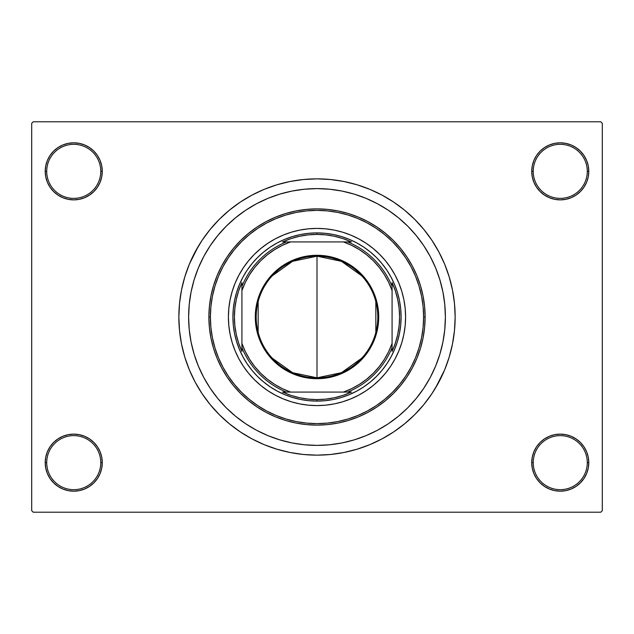 <?xml version="1.0" encoding="UTF-8"?>
<svg xmlns="http://www.w3.org/2000/svg" width="634" height="634" viewBox="0 0 634 634"><rect width="100%" height="100%" fill="white"/><g stroke="black" fill="none" stroke-linecap="round" stroke-linejoin="round"><path stroke-width="0.95" d="M531.728 462.654L533.226 462.654A27.032 27.032 0 0 0 560.258 489.678A27.032 27.032 0 0 0 587.282 462.654A27.032 27.032 0 0 0 560.258 435.621A27.032 27.032 0 0 0 533.226 462.654L531.728 462.654A28.53 28.53 0 0 1 560.258 434.124A28.53 28.53 0 0 1 588.788 462.654L587.282 462.654A27.032 27.032 0 0 1 560.258 489.678A27.032 27.032 0 0 1 533.226 462.654A27.032 27.032 0 0 1 560.258 435.621A27.032 27.032 0 0 1 587.282 462.654L588.788 462.654L588.241 457.09L586.616 451.733L583.977 446.804L580.427 442.477L576.108 438.934L571.171 436.295L565.821 434.67L560.258 434.124L554.687 434.67L549.337 436.295L544.408 438.934L540.081 442.477L536.53 446.804L533.899 451.733L532.275 457.09L531.728 462.654L532.275 468.217L533.899 473.574L536.53 478.504L540.081 482.831L544.408 486.373L549.337 489.012L554.687 490.637L560.258 491.184L565.821 490.637L571.171 489.012L576.108 486.373L580.427 482.831L583.977 478.504L586.616 473.574L588.241 468.217L588.788 462.654A28.53 28.53 0 0 1 560.258 491.184A28.53 28.53 0 0 1 531.728 462.654L532.275 468.217M100.774 462.654A27.032 27.032 0 0 0 73.742 435.621A27.032 27.032 0 0 0 46.718 462.654L45.212 462.654A28.53 28.53 0 0 1 73.742 434.124A28.53 28.53 0 0 1 102.272 462.654L100.774 462.654A27.032 27.032 0 0 1 73.742 489.678A27.032 27.032 0 0 1 46.718 462.654A27.032 27.032 0 0 1 73.742 435.621A27.032 27.032 0 0 1 100.774 462.654L102.272 462.654L101.725 457.09L100.101 451.733L97.47 446.804L93.919 442.477L89.592 438.934L84.663 436.295L79.313 434.67L73.742 434.124L68.179 434.67L62.829 436.295L57.892 438.934L53.573 442.477L50.023 446.804L47.384 451.733L45.759 457.09L45.212 462.654L45.759 468.217L47.384 473.574L50.023 478.504L53.573 482.831L57.892 486.373L62.829 489.012L68.179 490.637L73.742 491.184L79.313 490.637L84.663 489.012L89.592 486.373L93.919 482.831L97.47 478.504L100.101 473.574L101.725 468.217L102.272 462.654A28.53 28.53 0 0 1 73.742 491.184A28.53 28.53 0 0 1 45.212 462.654L46.718 462.654A27.032 27.032 0 0 0 73.742 489.678A27.032 27.032 0 0 0 100.774 462.654M102.272 171.346A28.53 28.53 0 0 1 73.742 199.876A28.53 28.53 0 0 1 45.212 171.346L46.718 171.346A27.032 27.032 0 0 0 73.742 198.379A27.032 27.032 0 0 0 100.774 171.346A27.032 27.032 0 0 0 73.742 144.322A27.032 27.032 0 0 0 46.718 171.346L45.212 171.346A28.53 28.53 0 0 1 73.742 142.816A28.53 28.53 0 0 1 102.272 171.346L100.774 171.346A27.032 27.032 0 0 1 73.742 198.379A27.032 27.032 0 0 1 46.718 171.346A27.032 27.032 0 0 1 73.742 144.322A27.032 27.032 0 0 1 100.774 171.346L102.272 171.346L101.725 165.783L100.101 160.426L97.47 155.496L93.919 151.169L89.592 147.627L84.663 144.988L79.313 143.363L73.742 142.816L68.179 143.363L62.829 144.988L57.892 147.627L53.573 151.169L50.023 155.496L47.384 160.426L45.759 165.783L45.212 171.346L45.759 176.91L47.384 182.267L50.023 187.196L53.573 191.523L57.892 195.066L62.829 197.705L68.179 199.33L73.742 199.876L79.313 199.33L84.663 197.705L89.592 195.066L93.919 191.523L97.47 187.196L100.101 182.267L101.725 176.91L102.272 171.346L101.725 165.783M587.282 171.346A27.032 27.032 0 0 0 560.258 144.322A27.032 27.032 0 0 0 533.226 171.346L531.728 171.346A28.53 28.53 0 0 1 560.258 142.816A28.53 28.53 0 0 1 588.788 171.346L587.282 171.346A27.032 27.032 0 0 1 560.258 198.379A27.032 27.032 0 0 1 533.226 171.346A27.032 27.032 0 0 1 560.258 144.322A27.032 27.032 0 0 1 587.282 171.346L588.788 171.346L588.241 165.783L586.616 160.426L583.977 155.496L580.427 151.169L576.108 147.627L571.171 144.988L565.821 143.363L560.258 142.816L554.687 143.363L549.337 144.988L544.408 147.627L540.081 151.169L536.53 155.496L533.899 160.426L532.275 165.783L531.728 171.346L532.275 176.91L533.899 182.267L536.53 187.196L540.081 191.523L544.408 195.066L549.337 197.705L554.687 199.33L560.258 199.876L565.821 199.33L571.171 197.705L576.108 195.066L580.427 191.523L583.977 187.196L586.616 182.267L588.241 176.91L588.788 171.346A28.53 28.53 0 0 1 560.258 199.876A28.53 28.53 0 0 1 531.728 171.346L533.226 171.346A27.032 27.032 0 0 0 560.258 198.379A27.032 27.032 0 0 0 587.282 171.346M188.615 317A128.385 128.385 0 0 1 317 188.615A128.385 128.385 0 0 1 445.385 317L444.767 329.585L442.92 342.043L439.853 354.271L435.613 366.127L430.224 377.523L423.75 388.325L416.245 398.445L407.781 407.781L398.445 416.245L388.325 423.75L377.523 430.224L366.127 435.613L354.271 439.853L342.043 442.92L329.585 444.767L317 445.385L304.415 444.767L291.957 442.92L279.729 439.853L267.873 435.613L256.477 430.224L245.675 423.75L235.555 416.245L226.219 407.781L217.755 398.445L210.25 388.325L203.776 377.523L198.387 366.127L194.147 354.271L191.08 342.043L189.233 329.585L188.615 317L189.233 304.415L191.08 291.957L194.147 279.729L198.387 267.873L203.776 256.477L210.25 245.675L217.755 235.555L226.219 226.219L235.555 217.755L245.675 210.25L256.477 203.776L267.873 198.387L279.729 194.147L291.957 191.08L304.415 189.233L317 188.615L329.585 189.233L342.043 191.08L354.271 194.147L366.127 198.387L377.523 203.776L388.325 210.25L398.445 217.755L407.781 226.219L416.245 235.555L423.75 245.675L430.224 256.477L435.613 267.873L439.853 279.729L442.92 291.957L444.767 304.415L445.385 317A128.385 128.385 0 0 1 317 445.385A128.385 128.385 0 0 1 188.615 317A128.385 128.385 0 0 1 317 188.615A128.385 128.385 0 0 1 445.385 317A128.385 128.385 0 0 1 317 445.385A128.385 128.385 0 0 1 188.615 317L189.233 329.585L191.08 342.043L194.147 354.271L198.387 366.127L203.776 377.523L210.25 388.325L217.755 398.445L226.219 407.781L235.555 416.245L245.675 423.75L256.477 430.224L267.873 435.613L279.729 439.853L291.957 442.92L304.415 444.767L317 445.385L329.585 444.767L342.043 442.92L354.271 439.853L366.127 435.613L377.523 430.224L388.325 423.75L398.445 416.245L407.781 407.781L416.245 398.445L423.75 388.325L430.224 377.523L435.613 366.127L439.853 354.271L442.92 342.043L444.767 329.585L445.385 317L444.767 304.415L442.92 291.957L439.853 279.729L435.613 267.873L430.224 256.477L423.75 245.675L416.245 235.555L407.781 226.219L398.445 217.755L388.325 210.25L377.523 203.776L366.127 198.387L354.271 194.147L342.043 191.08L329.585 189.233L317 188.615L304.415 189.233L291.957 191.08L279.729 194.147L267.873 198.387L256.477 203.776L245.675 210.25L235.555 217.755L226.219 226.219L217.755 235.555L210.25 245.675L203.776 256.477L198.387 267.873L194.147 279.729L191.08 291.957L189.233 304.415L188.615 317M435.495 388.024L444.632 369.868L449.197 357.101L452.494 343.953L454.483 330.544L455.149 317A138.149 138.149 0 0 1 317 455.149A138.149 138.149 0 0 1 178.851 317A138.149 138.149 0 0 1 317 178.851A138.149 138.149 0 0 1 455.149 317L454.483 303.456L452.494 290.047L449.197 276.899L444.632 264.132L438.831 251.88L434.314 244.05M600.802 512.209L33.198 512.209L31.7 510.703L31.7 123.297L33.198 121.791L600.802 121.791L33.198 121.791L31.7 123.297L31.7 510.703L33.198 512.209L600.802 512.209L602.3 510.703L602.3 123.297L602.3 510.703L600.802 512.209M600.802 121.791L602.3 123.297L600.802 121.791M198.505 245.976L189.368 264.132L184.803 276.899L181.506 290.047L179.517 303.456L178.851 317L179.517 330.544L181.506 343.953L184.803 357.101L189.368 369.868L195.169 382.12L199.686 389.95M195.169 382.12L202.135 393.746L210.211 404.635L219.316 414.684L229.365 423.789L240.254 431.865L251.88 438.831L264.132 444.632L276.899 449.197L290.047 452.494L303.456 454.483L317 455.149L326.034 454.847M449.197 357.101L451.535 348.367M438.831 251.88L431.865 240.254L423.789 229.365L414.684 219.316L404.635 210.211L393.746 202.135L382.12 195.169L369.868 189.368L357.101 184.803L343.953 181.506L330.544 179.517L317 178.851L307.966 179.153M184.803 276.899L182.465 285.633M586.616 160.426L583.977 155.496L580.427 151.169M571.171 144.988L565.821 143.363L560.258 142.816L554.687 143.363L549.337 144.988M544.408 147.627L540.081 151.169M532.275 165.783L531.728 171.346M84.663 144.988L79.313 143.363L73.742 142.816L68.179 143.363L62.829 144.988M47.384 182.267L50.023 187.196L53.573 191.523M89.592 195.066L93.919 191.523M47.384 473.574L50.023 478.504L53.573 482.831M62.829 489.012L68.179 490.637L73.742 491.184L79.313 490.637L84.663 489.012M89.592 486.373L93.919 482.831M101.725 468.217L102.272 462.654M586.616 451.733L583.977 446.804L580.427 442.477M544.408 438.934L540.081 442.477M549.337 489.012L554.687 490.637L560.258 491.184L565.821 490.637L571.171 489.012M317 178.851L303.456 179.517L290.047 181.506L276.899 184.803L264.132 189.368L251.88 195.169L240.254 202.135L229.365 210.211L219.316 219.316L210.211 229.365L202.135 240.254L195.169 251.88M317 455.149L330.544 454.483L343.953 452.494L357.101 449.197L369.868 444.632L382.12 438.831L393.746 431.865L404.635 423.789L414.684 414.684L423.789 404.635L431.865 393.746L438.831 382.12M346.41 192.031L347.654 192.332M403.898 334.245A88.594 88.594 0 0 0 405.594 317A88.594 88.594 0 0 1 317 405.594A88.594 88.594 0 0 1 228.406 317A88.594 88.594 0 0 0 230.102 334.245M230.118 334.316A88.594 88.594 0 0 0 235.119 350.832M235.174 350.967A88.594 88.594 0 0 0 283.033 398.826M283.168 398.881A88.594 88.594 0 0 0 299.684 403.882M299.755 403.898A88.594 88.594 0 0 0 334.245 403.898M334.316 403.882A88.594 88.594 0 0 0 350.832 398.881M350.967 398.826A88.594 88.594 0 0 0 398.826 350.967M398.881 350.832A88.594 88.594 0 0 0 403.882 334.316M208.887 317L210.385 317A106.615 106.615 0 0 1 317 210.385A106.615 106.615 0 0 1 423.615 317L425.113 317A108.113 108.113 0 0 0 317 208.887A108.113 108.113 0 0 0 208.887 317A108.113 108.113 0 0 1 317 208.887A108.113 108.113 0 0 1 425.113 317L424.59 327.596L423.036 338.088L420.461 348.383L416.887 358.376L412.346 367.966L406.893 377.064L400.569 385.583L393.445 393.445L385.583 400.569L377.064 406.893L367.966 412.346L358.376 416.887L348.383 420.461L338.088 423.036L327.596 424.59L317 425.113L306.404 424.59L295.912 423.036L285.617 420.461L275.624 416.887L266.034 412.346L256.936 406.893L248.417 400.569L240.555 393.445L233.431 385.583L227.107 377.064L221.654 367.966L217.113 358.376L213.539 348.383L210.963 338.088L209.41 327.596L208.887 317L209.41 306.404L210.963 295.912L213.539 285.617L217.113 275.624L221.654 266.034L227.107 256.936L233.431 248.417L240.555 240.555L248.417 233.431L256.936 227.107L266.034 221.654L275.624 217.113L285.617 213.539L295.912 210.963L306.404 209.41L317 208.887L327.596 209.41L338.088 210.963L348.383 213.539L358.376 217.113L367.966 221.654L377.064 227.107L385.583 233.431L393.445 240.555L400.569 248.417L406.893 256.936L412.346 266.034L416.887 275.624L420.461 285.617L423.036 295.912L424.59 306.404L425.113 317A108.113 108.113 0 0 1 317 425.113A108.113 108.113 0 0 1 208.887 317A108.113 108.113 0 0 0 317 425.113A108.113 108.113 0 0 0 425.113 317L423.615 317L423.1 306.547L421.562 296.205L419.019 286.053L415.5 276.202L411.022 266.74L405.641 257.769L399.412 249.368L392.383 241.617L384.632 234.588L376.231 228.359L367.26 222.978L357.798 218.5L347.947 214.981L337.795 212.438L327.453 210.9L317 210.385L306.547 210.9L296.205 212.438L286.053 214.981L276.202 218.5L266.74 222.978L257.769 228.359L249.368 234.588L241.617 241.617L234.588 249.368L228.359 257.769L222.978 266.74L218.5 276.202L214.981 286.053L212.438 296.205L210.9 306.547L210.385 317L210.9 327.453L212.438 337.795L214.981 347.947L218.5 357.798L222.978 367.26L228.359 376.231L234.588 384.632L241.617 392.383L249.368 399.412L257.769 405.641L266.74 411.022L276.202 415.5L286.053 419.019L296.205 421.562L306.547 423.1L317 423.615L327.453 423.1L337.795 421.562L347.947 419.019L357.798 415.5L367.26 411.022L376.231 405.641L384.632 399.412L392.383 392.383L399.412 384.632L405.641 376.231L411.022 367.26L415.5 357.798L419.019 347.947L421.562 337.795L423.1 327.453L423.615 317A106.615 106.615 0 0 1 317 423.615A106.615 106.615 0 0 1 210.385 317L208.887 317M292.591 236.53L300.595 234.525L308.758 233.32L317 232.908L325.242 233.32L333.405 234.525L341.409 236.53L349.175 239.311L356.641 242.838L363.718 247.086L370.343 251.999L376.461 257.539L382.001 263.657L386.914 270.282L391.162 277.359L394.689 284.825L397.47 292.591L399.475 300.595L400.68 308.758L401.092 317L400.68 325.242L399.475 333.405L397.47 341.409L394.689 349.175L391.162 356.641L386.914 363.718L382.001 370.343L376.461 376.461L370.343 382.001L363.718 386.914L356.641 391.162L349.175 394.689L341.409 397.47L333.405 399.475L325.242 400.68L317 401.092L308.758 400.68L300.595 399.475L292.591 397.47L284.825 394.689L277.359 391.162L270.282 386.914L263.657 382.001L257.539 376.461L251.999 370.343L247.086 363.718L242.838 356.641L239.311 349.175L236.53 341.409L234.525 333.405L233.32 325.242L232.908 317L233.32 308.758L234.525 300.595L236.53 292.591L239.311 284.825L242.838 277.359L247.086 270.282L251.999 263.657L257.539 257.539L263.657 251.999L270.282 247.086L277.359 242.838L284.825 239.311L292.591 236.53L300.595 234.525M230.102 299.755A88.594 88.594 0 0 0 228.406 317L228.834 308.314L230.11 299.716L232.218 291.283L235.151 283.097L238.867 275.235L243.337 267.778L248.52 260.796L254.353 254.353L260.796 248.52L267.778 243.337L275.235 238.867L283.097 235.151L291.283 232.218L299.716 230.11L308.314 228.834L317 228.406L325.686 228.834L334.284 230.11L342.717 232.218L350.903 235.151L358.765 238.867L366.222 243.337L373.204 248.52L379.647 254.353L385.48 260.796L390.663 267.778L395.133 275.235L398.849 283.097L401.782 291.283L403.89 299.716L405.166 308.314L405.594 317L405.166 325.686L403.89 334.284L401.782 342.717L398.849 350.903L395.133 358.765L390.663 366.222L385.48 373.204L379.647 379.647L373.204 385.48L366.222 390.663L358.765 395.133L350.903 398.849L342.717 401.782L334.284 403.89L325.686 405.166L317 405.594L308.314 405.166L299.716 403.89L291.283 401.782L283.097 398.849L275.235 395.133L267.778 390.663L260.796 385.48L254.353 379.647L248.52 373.204L243.337 366.222L238.867 358.765L235.151 350.903L232.218 342.717L230.11 334.284L228.834 325.686L228.406 317A88.594 88.594 0 0 1 317 228.406A88.594 88.594 0 0 1 405.594 317A88.594 88.594 0 0 0 403.898 299.755M341.409 397.47L333.405 399.475M236.53 341.409L234.525 333.405M397.47 292.591L399.475 300.595M403.882 299.684A88.594 88.594 0 0 0 398.881 283.168M398.826 283.033A88.594 88.594 0 0 0 350.967 235.174M350.832 235.119A88.594 88.594 0 0 0 334.316 230.118M334.245 230.102A88.594 88.594 0 0 0 299.755 230.102M299.684 230.118A88.594 88.594 0 0 0 283.168 235.119M283.033 235.174A88.594 88.594 0 0 0 235.174 283.033M235.119 283.168A88.594 88.594 0 0 0 230.118 299.684M361.768 358.162L341.449 372.681L317 377.816A60.816 60.816 0 0 0 377.816 317A60.816 60.816 0 0 0 317 256.184L317 255.288A61.712 61.712 0 0 1 378.712 317A61.712 61.712 0 0 1 317 378.712L317 256.184A60.816 60.816 0 0 1 377.816 317A60.816 60.816 0 0 1 317 377.816L292.551 372.681L272.232 358.162M272.232 275.838L292.551 261.319L317 256.184L341.449 261.319L361.768 275.838M375.843 301.641L375.843 332.359M286.37 241.919L282.598 241.919A82.586 82.586 0 0 1 317 234.414L317 232.908A84.092 84.092 0 0 0 232.908 317A84.092 84.092 0 0 0 317 401.092L317 399.586A82.586 82.586 0 0 1 282.598 392.081L351.402 392.081A82.586 82.586 0 0 1 317 399.586L325.852 399.111L334.609 397.684L343.16 395.339L351.402 392.081L347.63 392.081A81.089 81.089 0 0 0 392.081 347.63L392.081 282.598A82.586 82.586 0 0 1 392.081 351.402L395.339 343.16L397.684 334.609L399.111 325.852L399.586 317L399.111 308.148L397.684 299.391L395.339 290.84L392.081 282.598L392.081 286.37A81.089 81.089 0 0 0 347.63 241.919L282.598 241.919L290.84 238.661L299.391 236.316L308.148 234.889L317 234.414A82.586 82.586 0 0 1 351.402 241.919L343.16 238.661L334.609 236.316L325.852 234.889L317 234.414L317 232.908A84.092 84.092 0 0 1 401.092 317A84.092 84.092 0 0 1 317 401.092A84.092 84.092 0 0 1 232.908 317A84.092 84.092 0 0 1 317 232.908A84.092 84.092 0 0 1 401.092 317A84.092 84.092 0 0 1 317 401.092L317 399.586L308.148 399.111L299.391 397.684L290.84 395.339L282.598 392.081L286.37 392.081A81.089 81.089 0 0 1 241.919 347.63L241.919 351.402A82.586 82.586 0 0 1 241.919 282.598L241.919 351.402L238.661 343.16L236.316 334.609L234.889 325.852L234.414 317L234.889 308.148L236.316 299.391L238.661 290.84L241.919 282.598L241.919 286.37A81.089 81.089 0 0 1 286.37 241.919A81.089 81.089 0 0 0 241.919 286.37L241.919 343.398L245.334 351.608L249.645 359.391L254.797 366.642L260.725 373.275L267.358 379.203L274.609 384.355L282.392 388.666L290.602 392.081L343.398 392.081L351.608 388.666L359.391 384.355L366.642 379.203L373.275 373.275L379.203 366.642L384.355 359.391L388.666 351.608L392.081 343.398L392.081 290.602L388.666 282.392L384.355 274.609L379.203 267.358L373.275 260.725L366.642 254.797L359.391 249.645L351.608 245.334L343.398 241.919L290.602 241.919L282.392 245.334L274.609 249.645L267.358 254.797L260.725 260.725L254.797 267.358L249.645 274.609L245.334 282.392L241.919 290.602A79.583 79.583 0 0 1 290.602 241.919L286.37 241.919M392.081 351.402L392.081 347.63A81.089 81.089 0 0 1 347.63 392.081L343.398 392.081A79.583 79.583 0 0 0 392.081 343.398L392.081 351.402M351.402 241.919L347.63 241.919A81.089 81.089 0 0 1 392.081 286.37L392.081 290.602A79.583 79.583 0 0 0 343.398 241.919L351.402 241.919M317 255.288L329.038 256.469L340.616 259.98L351.284 265.686L360.643 273.357L368.314 282.716L374.02 293.383L377.531 304.962L378.712 317L377.531 329.038L374.02 340.616L371.429 346.093L364.708 356.149L360.643 360.643L351.284 368.314L340.616 374.02L329.038 377.531L323.047 378.419L310.953 378.419L304.962 377.531L293.383 374.02L287.907 371.429L277.851 364.708L269.291 356.149L262.571 346.093L259.98 340.616L256.469 329.038L255.581 323.047L255.581 310.953L257.943 299.082L262.571 287.907L269.291 277.851L273.357 273.357L282.716 265.686L293.383 259.98L304.962 256.469L317 255.288L317 377.816A60.816 60.816 0 0 1 256.184 317A60.816 60.816 0 0 1 317 256.184A60.816 60.816 0 0 0 256.184 317A60.816 60.816 0 0 0 317 377.816L317 378.712A61.712 61.712 0 0 1 255.288 317A61.712 61.712 0 0 1 317 255.288M258.157 332.359L258.157 301.641M241.919 347.63A81.089 81.089 0 0 0 286.37 392.081L290.602 392.081A79.583 79.583 0 0 1 241.919 343.398L241.919 347.63"/></g></svg>
